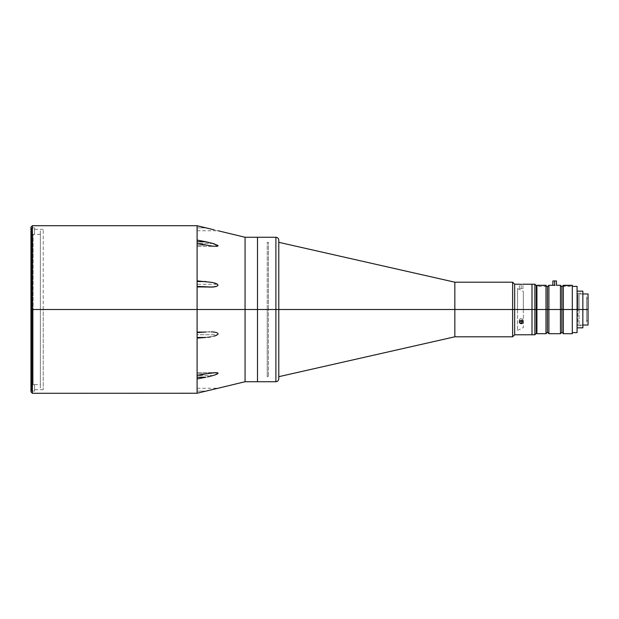 <?xml version="1.0" encoding="UTF-8"?>
<svg xmlns="http://www.w3.org/2000/svg" width="619" height="619" viewBox="0 0 619 619"><rect width="100%" height="100%" fill="white"/><g stroke="black" fill="none" stroke-linecap="round" stroke-linejoin="round"><path stroke-width="0.46" stroke-dasharray="3.1 2.32" d="M40.343 309.5L40.343 230.763L40.343 388.237L40.343 309.5L33.117 309.5L33.117 234.392L33.117 309.5L40.343 309.5L40.343 234.369L40.343 309.5L33.117 309.5L33.117 384.608L31.67 386.055L31.67 309.5L33.117 309.5L33.117 234.392L34.563 234.392L33.117 234.392L31.67 232.945L31.67 386.055L33.117 384.608L33.117 309.5L31.67 309.5L31.67 232.945L33.117 234.392L33.117 309.5L40.343 309.5L40.343 384.631L40.343 309.5M34.563 234.392L33.117 234.392L31.67 232.945L31.67 386.055L33.117 384.608L33.117 309.5L33.117 384.608L34.563 384.608L33.117 384.608L34.563 384.608L34.563 391.107L34.563 384.608L34.563 391.107L31.67 391.107L31.67 227.893L31.67 232.945L31.67 227.893L34.563 227.893L34.563 234.392L34.563 227.893L34.563 234.392L34.563 227.893L31.67 227.893L31.67 232.945L33.117 234.392L34.563 234.392M31.67 391.107L31.67 227.893L31.67 391.107L34.563 391.107L34.563 384.608L33.117 384.608L31.67 386.055L31.67 391.107M197.097 280.871L197.097 309.5L32.397 309.5L32.397 225.703L32.397 309.5L30.95 309.5L30.95 227.15L30.95 309.5L43.229 309.5L43.229 389.684L43.229 309.5L30.95 309.5L30.95 389.684L30.95 309.5L43.229 309.5L30.95 309.5L30.95 229.316L30.95 389.684L30.95 229.316L30.95 309.5L32.397 309.5L32.397 393.297L32.397 309.5L197.097 309.5L197.097 286.373L212.866 287.038L217.06 286.187L218.05 284.964L216.132 283.548L211.791 282.318L197.097 280.871L197.097 243.445L197.097 280.871L205.879 281.529L197.097 281.529L197.097 284.276L217.478 284.276L211.791 282.318L205.879 281.529L197.097 281.529L197.097 280.871L197.097 287.162L209.601 287.162L197.097 287.162L197.097 280.871M197.097 240.048L197.097 243.445L212.866 246.2L218.081 245.844L216.41 244.629L211.234 242.973L197.097 240.048L197.097 225.757L197.097 240.048L205.879 241.766L197.097 241.766L197.097 243.46L212.998 243.46L205.879 241.766L197.097 241.766L197.097 240.048L197.097 246.347L197.097 245.163L205.879 245.163L215.149 246.339L218.081 245.844L216.41 244.629L212.998 243.46L197.097 243.46L197.097 240.048M197.097 225.703L210.855 229.061M212.278 229.401L217.95 230.732M245.062 309.5L197.097 309.5L245.062 309.5L245.062 237.263L245.062 309.5L257.489 309.5L245.062 309.5L245.062 381.737L245.062 309.5M275.896 237.263L275.896 309.5L275.896 237.263L275.896 309.5L278.782 309.5L278.782 378.851L278.782 309.5L278.782 376.685L278.782 309.5L267.23 309.5L267.23 376.685L267.23 309.5L278.782 309.5L278.782 242.315L278.782 309.5L267.23 309.5L267.23 242.315L267.23 309.5L454.841 309.5L454.841 282.194L454.841 309.5L512.633 309.5L512.633 282.194L512.633 309.5L514.66 309.5L514.66 284.214L514.66 309.5L531.992 309.5L531.992 284.214L531.992 309.5L275.896 309.5L275.896 381.737L275.896 309.5L257.489 309.5L257.489 237.263L257.489 381.737L257.489 240.876L257.489 381.737L257.489 309.5L275.896 309.5L275.896 381.737M207.056 373.621L197.097 373.837L197.097 372.653L197.097 375.54L212.998 375.54L218.081 373.172L215.172 372.653L207.056 373.621M216.294 372.661L205.879 373.837L197.097 373.837L197.097 377.234L205.879 377.234L212.998 375.54L197.097 375.54L205.879 373.837L197.097 375.555L197.097 372.653L197.097 378.952L197.097 373.837L205.879 373.837L197.097 373.837L197.097 375.555L197.097 332.627L205.879 331.977L197.097 331.838L197.097 334.724L217.478 334.724L218.05 334.028L217.068 332.813L212.835 331.962L197.097 331.977L197.097 332.627L197.097 331.846L197.097 337.471L208.843 337.169L214.716 335.962L217.478 334.724L197.097 334.724L197.097 338.129L197.097 337.471L205.879 337.471L197.097 338.129L197.097 331.838L205.879 331.977L197.097 332.627L197.097 309.5L197.097 338.129L211.791 336.682L216.139 335.452L218.05 334.028L217.068 332.813L212.835 331.962L197.097 331.854L197.097 378.952L197.097 377.234L205.879 377.234L197.097 378.952L197.097 372.653L197.097 373.837L197.097 372.653L215.714 372.653L197.097 372.653L197.097 378.952L215.273 374.812L218.081 373.172L215.172 372.653M215.149 246.339L216.263 246.339M197.097 243.46L197.097 246.347L197.097 243.445L197.097 245.163L205.879 245.163L197.097 243.445L197.097 246.347L197.097 241.766L197.097 246.347L215.714 246.347L197.097 246.347L197.097 243.445M209.377 287.162L217.06 286.187L218.043 285.398L217.478 284.276L197.097 284.276L197.097 287.154L205.879 287.023L197.097 286.373L197.097 287.162L209.601 287.162M197.097 391.131L205.879 391.131L197.097 391.131L197.097 388.237L197.097 393.243L205.879 391.131L197.097 391.131L197.097 388.237L197.097 393.243L197.097 391.131L205.879 391.131L197.097 393.243L197.097 391.131M197.097 388.237L218.081 388.237L205.879 391.131M205.879 245.163L197.097 245.163L205.879 245.163M208.293 390.55L207.744 390.682M218.081 388.237L212.263 389.606M210.839 389.939L209.121 390.349M217.71 388.33L217.021 388.484M197.097 225.757L197.097 227.869L205.879 227.869L197.097 225.757L197.097 227.869L205.879 227.869L197.097 227.869L197.097 230.763L197.097 225.757L197.097 230.763L197.097 227.869L205.879 227.869L217.679 230.67M43.229 309.5L43.229 229.316L43.229 309.5M30.95 391.85L30.95 309.5L30.95 391.85M197.097 286.373L197.097 287.023L197.097 286.373M205.879 287.023L197.097 287.023L205.879 287.023M520.463 288.616L521.159 288.632L520.463 288.616M519.488 288.562L519.883 288.593L519.488 288.562M519.349 288.555L519.349 284.214L521.159 284.283L521.159 288.632L521.159 284.283L522.823 284.229M519.349 284.214L521.159 284.283L521.159 288.632L521.159 284.283L522.436 284.253M519.488 320.565L519.883 321.06L519.349 319.977L519.883 318.847L519.488 319.365M520.471 318.499L521.159 318.375L520.471 318.499M522.823 319.373L522.823 320.565L522.436 318.847L521.159 318.375L521.159 320.549L521.159 318.375L522.823 319.373L522.436 321.06L521.159 321.501L521.159 323.675L522.436 323.234L522.823 321.54L521.159 320.549L521.159 318.375L521.159 320.549L519.883 321.021L519.349 322.143L519.883 323.234L521.159 323.675L521.159 321.501L519.883 321.06M519.349 322.143L519.349 319.977L519.488 322.731L520.463 323.559L522.436 323.234L522.823 321.54L521.848 320.673L520.463 320.673L519.488 321.54L519.488 322.731M454.841 309.5L454.841 336.806L454.841 309.5M512.633 309.5L512.633 336.806L512.633 309.5M514.66 309.5L514.66 334.786L514.66 309.5M522.436 321.06L522.823 320.565M531.992 334.786L531.992 307.45L531.992 311.55L531.992 309.5L534.886 309.5L534.886 284.214L534.886 309.5L536.325 309.5L536.325 285.661L536.325 309.5L531.992 309.5L531.992 334.786L531.992 284.214M522.962 322.143L522.962 319.977L522.823 321.54M521.848 288.616L521.159 288.632L521.848 288.616M522.823 288.562L522.436 288.593L522.823 288.562M531.992 311.55L531.992 330.445L531.992 311.55M531.992 307.45L531.992 288.555L531.992 307.45M534.886 309.5L534.886 334.786L534.886 309.5M536.325 309.5L536.325 333.339L536.325 286.38L536.325 309.5L546.004 309.5L546.26 285.56L546.004 333.703L546.004 309.5L536.325 309.5L536.325 332.62L536.325 309.5M517.546 309.5L523.326 309.5L517.546 309.5L517.546 288.555L517.546 330.445L517.546 309.5L523.326 309.5L523.326 291.441L523.326 309.5L517.546 309.5M523.326 309.5L523.326 327.559L523.326 309.5M268.383 309.5L268.383 242.315L268.383 309.5L278.782 309.5L268.383 309.5L278.782 309.5L278.782 242.315L278.782 309.5L268.383 309.5L268.383 376.685L268.383 309.5M278.782 240.149L278.782 378.851M278.782 309.5L278.782 240.149L278.782 309.5M257.489 309.5L257.489 241.596L257.489 309.5M582.85 309.5L577.07 309.5L577.07 291.154L577.07 309.5L572.304 309.5L572.304 286.38L572.304 333.703L572.304 309.5L561.897 309.5L561.897 286.744L561.897 309.5L560.458 309.5L560.458 285.297L560.458 309.5L548.898 309.5L548.898 285.297L548.898 309.5L547.451 309.5L547.451 286.744L547.451 309.5L546.004 309.5L547.451 309.5L547.451 332.256L547.451 309.5L548.898 309.5L548.898 333.703L548.898 309.5L560.458 309.5L560.458 333.703L560.458 309.5L561.897 309.5L561.897 332.256L561.897 309.5L572.304 309.5L572.304 285.305L562.996 285.661L572.304 285.661L572.304 286.38L572.304 285.661L563.298 285.359L572.304 285.305L572.304 332.62L572.304 307.233L572.304 309.5L577.07 309.5L577.07 332.62L577.07 286.38L577.07 327.846L577.07 309.5L582.85 309.5L577.937 309.5L577.937 325.756L577.937 309.5L582.85 309.5L582.85 325.756L582.85 309.5L577.937 309.5L582.85 309.5L582.85 293.244L582.85 327.846L582.85 291.154L582.85 325.756L582.85 309.5L579.09 309.5L582.85 309.5M562.338 286.311L572.304 286.326L572.304 307.233L572.304 286.38M563.344 285.305L572.304 285.305L563.344 285.305L563.344 309.5L563.344 285.305M563.344 333.703L563.344 309.5L563.344 333.703M554.322 285.367L554.678 280.964L556.481 280.964L554.678 280.964L554.322 285.367M547.072 286.365L536.905 286.38L536.905 285.661L546.36 285.661L547.072 286.365L546.6 285.901M546.36 285.661L536.905 285.305L536.905 333.703L536.905 285.305L546.36 285.661L536.905 285.305L536.905 307.233L536.905 286.38M577.937 309.5L577.937 293.244L577.937 309.5M552.868 280.964L554.678 280.964L552.868 280.964M536.905 285.305L546.004 285.305L536.905 285.305M572.304 286.326L572.304 285.483L572.304 286.326M572.304 309.5L572.304 332.62L572.304 309.5M577.07 309.5L577.07 327.846L577.07 309.5M586.603 309.5L586.603 322.213L586.603 296.787L586.603 320.696L586.603 309.5L588.05 309.5L586.603 309.5L588.05 309.5L588.05 320.696L588.05 309.5L579.09 309.5L579.09 293.971L579.09 309.5L588.05 309.5L588.05 325.029L588.05 298.52L588.05 309.5L586.603 309.5L586.603 298.304L586.603 309.5M588.05 293.971L588.05 309.5L588.05 293.971M579.09 309.5L579.09 325.029L579.09 309.5M40.343 234.369L34.563 234.369M34.563 384.631L40.343 384.631M43.229 389.684L30.95 389.684M197.097 230.763L218.081 230.763M43.229 229.316L30.95 229.316M267.23 242.315L268.383 242.315M267.23 376.685L268.383 376.685M522.962 288.555L522.962 284.214M517.546 288.555L523.326 291.441M517.546 330.445L523.326 327.559M577.937 325.756L582.85 325.756M577.937 293.244L582.85 293.244M586.603 320.696L588.05 320.696M582.85 293.971L579.09 293.971M582.85 325.029L579.09 325.029M586.603 298.304L588.05 298.304"/><path stroke-width="0.93" d="M213.911 229.781L197.097 225.703L32.397 225.703L32.397 309.5L197.097 309.5L197.097 225.757L197.097 240.048L212.317 243.267L218.081 245.789L217.021 246.285L212.332 246.145L197.097 243.445L197.097 280.871L212.379 282.434L217.091 284.02L218.074 285.258L216.929 286.241L212.255 287.084L197.097 286.373L197.097 309.5L245.062 309.5L245.062 237.263L245.062 309.5L257.489 309.5L257.489 237.263L257.489 309.5L257.489 237.263L257.489 309.5L245.062 309.5L245.062 381.737L245.062 309.5L197.097 309.5L197.097 338.129L205.879 337.471L197.097 337.471L205.879 337.471L197.097 338.129L197.097 378.952L205.879 377.234L197.097 377.234L205.879 377.234L197.097 378.952L197.097 393.243L210.684 389.978M206.204 391.053L197.097 393.243L197.097 375.555L205.879 373.837L197.097 375.555L197.097 332.627L205.879 331.977L197.097 332.627L197.097 309.5L32.397 309.5L32.397 393.297L32.397 225.703L30.95 227.15L30.95 309.5L32.397 309.5L30.95 309.5L30.95 391.85L30.95 227.15M213.926 229.788L197.097 225.757M210.855 229.061L212.278 229.401M218.081 245.844L217.462 245.155L218.081 245.844M205.879 287.023L213.849 286.937L216.929 286.241L218.074 285.258L217.091 284.02L212.379 282.434L197.097 280.871L197.097 286.373L205.879 287.023M217.354 372.77L216.294 372.661L217.354 372.77M216.379 374.379L217.323 373.93M215.01 374.905L215.435 374.75M212.712 375.625L213.315 375.447M213.307 332.008L212.596 331.946M211.621 331.885L211.094 331.861M214.963 332.233L214.259 332.124M216.65 283.781L215.822 283.425M215.18 283.192L214.7 283.038M208.27 242.261L207.667 242.13M216.263 246.339L217.803 246.107M214.236 286.883L214.955 286.767M215.845 286.582L216.255 286.473M212.588 287.061L213.307 286.992M211.125 287.139L211.621 287.115M214.507 336.024L215.141 335.823M211.025 376.081L211.737 375.895M209.33 376.499L210.027 376.329M207.667 376.87L208.27 376.739M210.715 389.97L217.021 388.484M213.926 389.212L217.71 388.33M207.497 376.909L209.121 376.545L207.497 376.909M210.731 376.159L212.332 375.725L210.731 376.159M213.926 375.261L215.505 374.727L213.926 375.261M217.021 374.085L215.505 374.727L217.021 374.085M218.081 373.187L217.71 373.69L218.081 373.172L217.679 372.847L217.888 373.543L218.081 373.172M215.474 372.653L205.879 373.837L213.911 372.715L217.679 372.847L215.691 372.653M207.497 337.324L209.114 337.131L207.497 337.324M210.731 336.883L209.114 337.131L210.731 336.883M213.926 336.187L215.497 335.699L213.926 336.187M217.021 335.018L215.497 335.699L217.021 335.018M218.081 333.811L217.702 334.531L218.081 333.811L217.679 333.169L218.081 333.811M216.99 332.782L215.474 332.333L216.99 332.782M213.911 332.078L212.325 331.923L213.911 332.078M209.106 331.838L209.547 331.838M197.097 241.766L205.879 241.766L213.911 243.739L218.081 245.789L217.021 246.285L212.332 246.145L197.097 243.445L197.097 240.048L205.879 241.766L197.097 241.766M275.896 381.737C277.645 381.567 278.612 380.6 278.782 378.851L278.782 309.5L278.782 378.851L278.782 309.5L454.841 309.5L454.841 282.194L454.841 309.5L278.782 309.5L278.782 376.685L278.782 242.315L278.782 309.5L275.896 309.5L275.896 381.737L257.489 381.737L257.489 309.5L257.489 381.737L257.489 309.5L275.896 309.5L257.489 309.5L257.489 381.737L245.062 381.737L218.081 388.237M210.561 373.064L210.151 373.125M205.879 391.131L208.293 390.55M207.744 390.682L207.326 390.782M207.187 390.813L206.313 391.022M209.106 390.357L213.911 389.219M212.263 389.606L210.839 389.939M30.95 391.85L32.397 393.297L197.097 393.243M197.097 281.529L205.879 281.529L197.097 281.529M209.547 287.162L209.067 287.162M519.488 284.229L519.883 284.253M521.159 284.283L520.463 284.268L521.159 284.283M514.66 309.5L531.992 309.5L531.992 284.214L531.992 309.5L514.66 309.5L514.66 284.214L514.66 309.5L512.633 309.5L514.66 309.5L514.66 334.786L514.66 309.5M522.931 284.222L522.436 284.253L522.931 284.222M519.488 320.565L521.159 321.501L521.159 323.675L519.488 322.739L519.488 321.54L521.159 320.549L522.436 321.021L522.962 322.143L521.848 323.559L521.159 323.675L521.159 321.501L522.823 320.565M519.349 322.143L519.883 321.021L521.159 320.549L522.436 321.021L522.962 322.143L522.436 323.234L520.803 323.644L519.488 322.739L519.488 321.54M278.782 242.315L454.841 282.194L512.633 282.194L512.633 309.5L512.633 282.194L514.66 284.214L519.349 284.214M454.841 309.5L512.633 309.5L454.841 309.5L454.841 336.806L454.841 309.5M278.782 376.685L454.841 336.806L512.633 336.806L512.633 309.5L512.633 336.806L514.66 334.786L531.992 334.786L531.992 309.5L536.325 309.5L536.325 285.661L536.325 309.5L534.886 309.5L534.886 284.214L534.886 309.5L531.992 309.5L531.992 334.786L534.886 334.786L534.886 309.5L534.886 334.786L536.325 333.339L536.325 309.5L563.344 309.5L563.344 285.305L562.748 285.901M522.962 322.143L522.823 322.731M522.962 284.214L531.992 284.214L531.992 334.786M536.325 333.339L536.325 309.5L536.905 309.5L536.905 333.703L536.905 285.305L536.905 309.5L546.004 309.5L546.004 285.305L546.004 333.703L546.004 309.5L547.451 309.5L547.451 286.744L547.451 332.256L547.451 309.5L548.898 309.5L548.898 285.297L548.898 333.703L548.898 309.5L560.458 309.5L560.458 285.297L560.458 333.703L560.458 309.5L561.897 309.5L561.897 286.744L561.897 332.256L561.897 309.5L582.85 309.5L582.85 291.154L582.85 309.5L577.07 309.5L577.07 286.38L577.07 309.5L572.304 309.5L572.304 285.305L563.344 285.305L563.344 333.703L563.344 309.5L572.304 309.5L572.304 333.703L572.304 285.305L562.996 285.661M275.896 237.263L275.896 381.737L275.896 309.5L278.782 309.5L278.782 240.149C278.612 238.4 277.645 237.433 275.896 237.263L245.062 237.263L218.081 230.763M278.782 309.5L278.782 240.149L278.782 309.5M555.026 285.367L553.177 285.32L555.026 285.367M546.004 285.305L536.905 285.305L546.004 285.305M552.868 280.964L556.481 280.964L554.678 280.964L554.678 285.367L554.678 280.964L552.868 280.964L552.868 285.297L548.898 285.297L547.451 286.744L547.088 286.38M577.07 332.62L577.07 309.5L577.07 332.62L572.304 332.62M582.85 327.846L582.85 309.5L582.85 327.846L577.07 327.846M588.05 293.971L588.05 325.029L588.05 309.5L582.85 309.5L588.05 309.5L588.05 293.971L582.85 293.971M531.992 284.214L534.886 284.214L536.325 285.661M582.85 291.154L577.07 291.154M572.304 286.38L577.07 286.38M562.261 286.38L561.897 286.744L560.458 285.297L556.481 285.297L556.481 280.964M572.304 333.703L563.344 333.703L561.897 332.256L560.458 333.703L548.898 333.703L547.451 332.256L546.004 333.703L536.905 333.703M536.905 286.38L536.325 286.38M536.905 332.62L536.325 332.62M588.05 325.029L582.85 325.029"/></g></svg>
